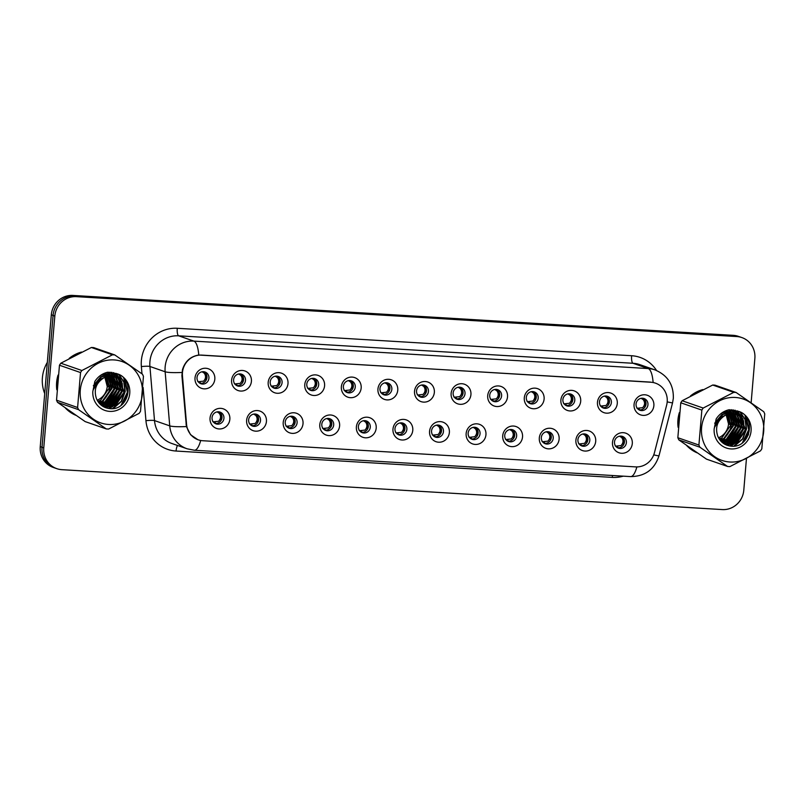 <?xml version="1.0" encoding="UTF-8"?>
<svg xmlns="http://www.w3.org/2000/svg" width="805" height="805" viewBox="0 0 805 805"><rect width="100%" height="100%" fill="white"/><g stroke="black" fill="none" stroke-linecap="round" stroke-linejoin="round"><path stroke-width="1.21" d="M266.435 421.468A10.364 9.891 -70.9 0 1 255.658 431.168A10.364 9.891 -70.9 0 1 246.622 420.27A10.364 9.891 -70.9 0 1 257.389 410.57A10.364 9.891 -70.9 0 1 266.435 421.468M248.634 419.828A6.219 5.937 109.1 0 0 252.539 426.066A6.219 5.937 109.1 0 0 260.518 420.542A6.219 5.937 109.1 0 0 256.614 414.313A6.219 5.937 109.1 0 0 248.634 419.828M303.022 423.672A10.364 9.891 -70.9 0 1 292.245 433.372A10.364 9.891 -70.9 0 1 283.209 422.474A10.364 9.891 -70.9 0 1 293.976 412.774A10.364 9.891 -70.9 0 1 303.022 423.672M285.222 422.041A6.219 5.937 109.1 0 0 289.126 428.27A6.219 5.937 109.1 0 0 297.105 422.756A6.219 5.937 109.1 0 0 293.201 416.527A6.219 5.937 109.1 0 0 285.222 422.041M339.609 425.885A10.364 9.891 -70.9 0 1 328.832 435.586A10.364 9.891 -70.9 0 1 319.796 424.688A10.364 9.891 -70.9 0 1 330.563 414.988A10.364 9.891 -70.9 0 1 339.609 425.885M321.809 424.245A6.219 5.937 109.1 0 0 325.713 430.484A6.219 5.937 109.1 0 0 333.693 424.97A6.219 5.937 109.1 0 0 329.788 418.731A6.219 5.937 109.1 0 0 321.809 424.245M376.197 428.099A10.364 9.891 -70.9 0 1 365.42 437.799A10.364 9.891 -70.9 0 1 356.384 426.902A10.364 9.891 -70.9 0 1 367.15 417.201A10.364 9.891 -70.9 0 1 376.197 428.099M358.386 426.459A6.219 5.937 109.1 0 0 362.29 432.698A6.219 5.937 109.1 0 0 370.28 427.183A6.219 5.937 109.1 0 0 366.376 420.945A6.219 5.937 109.1 0 0 358.386 426.459M412.784 430.303A10.364 9.891 -70.9 0 1 402.007 440.003A10.364 9.891 -70.9 0 1 392.971 429.105A10.364 9.891 -70.9 0 1 403.738 419.405A10.364 9.891 -70.9 0 1 412.784 430.303M394.973 428.673A6.219 5.937 109.1 0 0 398.877 434.901A6.219 5.937 109.1 0 0 406.867 429.387A6.219 5.937 109.1 0 0 402.963 423.158A6.219 5.937 109.1 0 0 394.973 428.673M449.371 432.516A10.364 9.891 -70.9 0 1 438.594 442.217A10.364 9.891 -70.9 0 1 429.558 431.319A10.364 9.891 -70.9 0 1 440.325 421.619A10.364 9.891 -70.9 0 1 449.371 432.516M431.561 430.886A6.219 5.937 109.1 0 0 435.465 437.115A6.219 5.937 109.1 0 0 443.454 431.601A6.219 5.937 109.1 0 0 439.55 425.362A6.219 5.937 109.1 0 0 431.561 430.886M485.948 434.73A10.364 9.891 -70.9 0 1 475.181 444.43A10.364 9.891 -70.9 0 1 466.145 433.533A10.364 9.891 -70.9 0 1 476.912 423.833A10.364 9.891 -70.9 0 1 485.948 434.73M468.148 433.09A6.219 5.937 109.1 0 0 472.052 439.329A6.219 5.937 109.1 0 0 480.042 433.815A6.219 5.937 109.1 0 0 476.137 427.576A6.219 5.937 109.1 0 0 468.148 433.09M522.536 436.944A10.364 9.891 -70.9 0 1 511.769 446.644A10.364 9.891 -70.9 0 1 502.723 435.747A10.364 9.891 -70.9 0 1 513.499 426.046A10.364 9.891 -70.9 0 1 522.536 436.944M504.735 435.304A6.219 5.937 109.1 0 0 508.639 441.543A6.219 5.937 109.1 0 0 516.629 436.018A6.219 5.937 109.1 0 0 512.725 429.79A6.219 5.937 109.1 0 0 504.735 435.304M559.123 439.148A10.364 9.891 -70.9 0 1 548.356 448.848A10.364 9.891 -70.9 0 1 539.31 437.95A10.364 9.891 -70.9 0 1 550.087 428.25A10.364 9.891 -70.9 0 1 559.123 439.148M541.322 437.518A6.219 5.937 109.1 0 0 545.227 443.746A6.219 5.937 109.1 0 0 553.216 438.232A6.219 5.937 109.1 0 0 549.312 431.993A6.219 5.937 109.1 0 0 541.322 437.518M595.71 441.361A10.364 9.891 -70.9 0 1 584.943 451.062A10.364 9.891 -70.9 0 1 575.897 440.164A10.364 9.891 -70.9 0 1 586.674 430.464A10.364 9.891 -70.9 0 1 595.71 441.361M577.91 439.721A6.219 5.937 109.1 0 0 581.814 445.96A6.219 5.937 109.1 0 0 589.793 440.446A6.219 5.937 109.1 0 0 585.889 434.207A6.219 5.937 109.1 0 0 577.91 439.721M632.297 443.575A10.364 9.891 -70.9 0 1 621.53 453.275A10.364 9.891 -70.9 0 1 612.484 442.378A10.364 9.891 -70.9 0 1 623.261 432.677A10.364 9.891 -70.9 0 1 632.297 443.575M614.497 441.935A6.219 5.937 109.1 0 0 618.401 448.174A6.219 5.937 109.1 0 0 626.381 442.649A6.219 5.937 109.1 0 0 622.476 436.421A6.219 5.937 109.1 0 0 614.497 441.935M229.848 419.254A10.364 9.891 -70.9 0 1 219.071 428.954A10.364 9.891 -70.9 0 1 210.035 418.057A10.364 9.891 -70.9 0 1 220.801 408.356A10.364 9.891 -70.9 0 1 229.848 419.254M212.047 417.614A6.219 5.937 109.1 0 0 215.951 423.853A6.219 5.937 109.1 0 0 223.931 418.338A6.219 5.937 109.1 0 0 220.027 412.1A6.219 5.937 109.1 0 0 212.047 417.614M251.412 381.359A10.364 9.891 -70.9 0 1 240.645 391.059A10.364 9.891 -70.9 0 1 231.599 380.161A10.364 9.891 -70.9 0 1 242.375 370.461A10.364 9.891 -70.9 0 1 251.412 381.359M233.611 379.729A6.219 5.937 109.1 0 0 237.515 385.957A6.219 5.937 109.1 0 0 245.495 380.443A6.219 5.937 109.1 0 0 241.591 374.204A6.219 5.937 109.1 0 0 233.611 379.729M287.999 383.572A10.364 9.891 -70.9 0 1 277.232 393.273A10.364 9.891 -70.9 0 1 268.186 382.375A10.364 9.891 -70.9 0 1 278.963 372.675A10.364 9.891 -70.9 0 1 287.999 383.572M270.198 381.932A6.219 5.937 109.1 0 0 274.103 388.171A6.219 5.937 109.1 0 0 282.082 382.657A6.219 5.937 109.1 0 0 278.178 376.418A6.219 5.937 109.1 0 0 270.198 381.932M324.586 385.786A10.364 9.891 -70.9 0 1 313.819 395.486A10.364 9.891 -70.9 0 1 304.773 384.589A10.364 9.891 -70.9 0 1 315.55 374.889A10.364 9.891 -70.9 0 1 324.586 385.786M306.786 384.146A6.219 5.937 109.1 0 0 310.69 390.385A6.219 5.937 109.1 0 0 318.669 384.86A6.219 5.937 109.1 0 0 314.765 378.632A6.219 5.937 109.1 0 0 306.786 384.146M361.173 387.99A10.364 9.891 -70.9 0 1 350.406 397.69A10.364 9.891 -70.9 0 1 341.36 386.792A10.364 9.891 -70.9 0 1 352.137 377.092A10.364 9.891 -70.9 0 1 361.173 387.99M343.373 386.36A6.219 5.937 109.1 0 0 347.277 392.588A6.219 5.937 109.1 0 0 355.257 387.074A6.219 5.937 109.1 0 0 351.352 380.846A6.219 5.937 109.1 0 0 343.373 386.36M397.761 390.204A10.364 9.891 -70.9 0 1 386.994 399.904A10.364 9.891 -70.9 0 1 377.948 389.006A10.364 9.891 -70.9 0 1 388.724 379.306A10.364 9.891 -70.9 0 1 397.761 390.204M379.96 388.563A6.219 5.937 109.1 0 0 383.864 394.802A6.219 5.937 109.1 0 0 391.844 389.288A6.219 5.937 109.1 0 0 387.94 383.049A6.219 5.937 109.1 0 0 379.96 388.563M434.348 392.417A10.364 9.891 -70.9 0 1 423.581 402.118A10.364 9.891 -70.9 0 1 414.535 391.22A10.364 9.891 -70.9 0 1 425.302 381.52A10.364 9.891 -70.9 0 1 434.348 392.417M416.547 390.777A6.219 5.937 109.1 0 0 420.452 397.016A6.219 5.937 109.1 0 0 428.431 391.502A6.219 5.937 109.1 0 0 424.527 385.263A6.219 5.937 109.1 0 0 416.547 390.777M470.935 394.621A10.364 9.891 -70.9 0 1 460.168 404.321A10.364 9.891 -70.9 0 1 451.122 393.424A10.364 9.891 -70.9 0 1 461.889 383.723A10.364 9.891 -70.9 0 1 470.935 394.621M453.135 392.991A6.219 5.937 109.1 0 0 457.039 399.22A6.219 5.937 109.1 0 0 465.018 393.705A6.219 5.937 109.1 0 0 461.114 387.477A6.219 5.937 109.1 0 0 453.135 392.991M507.522 396.835A10.364 9.891 -70.9 0 1 496.745 406.535A10.364 9.891 -70.9 0 1 487.709 395.637A10.364 9.891 -70.9 0 1 498.476 385.937A10.364 9.891 -70.9 0 1 507.522 396.835M489.722 395.205A6.219 5.937 109.1 0 0 493.626 401.433A6.219 5.937 109.1 0 0 501.606 395.919A6.219 5.937 109.1 0 0 497.701 389.68A6.219 5.937 109.1 0 0 489.722 395.205M544.11 399.049A10.364 9.891 -70.9 0 1 533.333 408.749A10.364 9.891 -70.9 0 1 524.297 397.851A10.364 9.891 -70.9 0 1 535.063 388.151A10.364 9.891 -70.9 0 1 544.11 399.049M526.309 397.408A6.219 5.937 109.1 0 0 530.213 403.647A6.219 5.937 109.1 0 0 538.193 398.133A6.219 5.937 109.1 0 0 534.289 391.894A6.219 5.937 109.1 0 0 526.309 397.408M580.697 401.262A10.364 9.891 -70.9 0 1 569.92 410.952A10.364 9.891 -70.9 0 1 560.884 400.065A10.364 9.891 -70.9 0 1 571.651 390.365A10.364 9.891 -70.9 0 1 580.697 401.262M562.896 399.622A6.219 5.937 109.1 0 0 566.801 405.861A6.219 5.937 109.1 0 0 574.78 400.337A6.219 5.937 109.1 0 0 570.876 394.108A6.219 5.937 109.1 0 0 562.896 399.622M617.284 403.466A10.364 9.891 -70.9 0 1 606.507 413.166A10.364 9.891 -70.9 0 1 597.471 402.269A10.364 9.891 -70.9 0 1 608.238 392.568A10.364 9.891 -70.9 0 1 617.284 403.466M599.484 401.836A6.219 5.937 109.1 0 0 603.388 408.065A6.219 5.937 109.1 0 0 611.367 402.55A6.219 5.937 109.1 0 0 607.463 396.312A6.219 5.937 109.1 0 0 599.484 401.836M653.871 405.68A10.364 9.891 -70.9 0 1 643.094 415.38A10.364 9.891 -70.9 0 1 634.058 404.482A10.364 9.891 -70.9 0 1 644.825 394.782A10.364 9.891 -70.9 0 1 653.871 405.68M636.061 404.04A6.219 5.937 109.1 0 0 639.965 410.278A6.219 5.937 109.1 0 0 647.955 404.764A6.219 5.937 109.1 0 0 644.05 398.525A6.219 5.937 109.1 0 0 636.061 404.04M214.824 379.145A10.364 9.891 -70.9 0 1 204.057 388.845A10.364 9.891 -70.9 0 1 195.011 377.958A10.364 9.891 -70.9 0 1 205.788 368.257A10.364 9.891 -70.9 0 1 214.824 379.145M197.024 377.515A6.219 5.937 109.1 0 0 200.928 383.754A6.219 5.937 109.1 0 0 208.918 378.229A6.219 5.937 109.1 0 0 205.013 372.001A6.219 5.937 109.1 0 0 197.024 377.515M255.608 414.062A6.219 5.937 -70.9 0 1 251.593 425.634M292.195 416.276A6.219 5.937 -70.9 0 1 288.18 427.847M328.782 418.479A6.219 5.937 -70.9 0 1 324.767 430.061M365.369 420.693A6.219 5.937 -70.9 0 1 361.354 432.265M401.957 422.907A6.219 5.937 -70.9 0 1 397.932 434.479M438.544 425.121A6.219 5.937 -70.9 0 1 434.519 436.692M475.131 427.324A6.219 5.937 -70.9 0 1 471.106 438.896M511.718 429.538A6.219 5.937 -70.9 0 1 507.693 441.11M548.296 431.752A6.219 5.937 -70.9 0 1 544.281 443.324M584.883 433.955A6.219 5.937 -70.9 0 1 580.868 445.527M621.47 436.169A6.219 5.937 -70.9 0 1 617.455 447.741M219.02 411.848A6.219 5.937 -70.9 0 1 215.005 423.42M240.584 373.963A6.219 5.937 -70.9 0 1 236.569 385.535M277.172 376.166A6.219 5.937 -70.9 0 1 273.157 387.738M313.759 378.38A6.219 5.937 -70.9 0 1 309.744 389.952M350.346 380.594A6.219 5.937 -70.9 0 1 346.331 392.166M386.933 382.798A6.219 5.937 -70.9 0 1 382.918 394.37M423.521 385.011A6.219 5.937 -70.9 0 1 419.506 396.583M460.108 387.225A6.219 5.937 -70.9 0 1 456.093 398.797M496.695 389.439A6.219 5.937 -70.9 0 1 492.68 401.011M533.282 391.643A6.219 5.937 -70.9 0 1 529.267 403.214M569.87 393.856A6.219 5.937 -70.9 0 1 565.855 405.428M606.457 396.07A6.219 5.937 -70.9 0 1 602.442 407.642M643.044 398.274A6.219 5.937 -70.9 0 1 639.029 409.846M203.997 371.749A6.219 5.937 -70.9 0 1 199.982 383.321M182.453 375.804A18.656 17.801 -70.9 0 1 182.453 372.574A18.656 17.801 -70.9 0 1 201.844 355.106L650.923 382.244A18.656 17.801 -70.9 0 1 655.481 383.16A18.656 17.801 -70.9 0 1 666.661 405.066L654.465 452.631A18.656 17.801 -70.9 0 1 635.628 466.89L202.85 440.738A18.656 17.801 -70.9 0 1 198.282 439.832A18.656 17.801 -70.9 0 1 186.569 424.356L182.453 375.804L181.91 375.613L182.463 369.706C185.1 361.294 190.533 356.404 198.765 355.025L650.47 382.103M58.041 375.1A33.518 31.979 109.1 0 0 56.632 382.405A33.518 31.979 109.1 0 0 56.803 389.771M65.396 408.044A33.518 31.979 109.1 0 0 75.761 415.269M109.993 408.638A33.518 31.979 109.1 0 0 111.845 406.736M112.267 406.263A33.518 31.979 109.1 0 0 114.028 404.06M114.843 402.903A33.518 31.979 109.1 0 0 117.419 398.374M120.348 389.026A33.518 31.979 109.1 0 0 120.69 386.269A33.518 31.979 109.1 0 0 120.78 384.71M679.35 412.643A33.518 31.979 109.1 0 0 677.941 419.948A33.518 31.979 109.1 0 0 678.112 427.314M686.705 445.588A33.518 31.979 109.1 0 0 697.07 452.813M731.312 446.181A33.518 31.979 109.1 0 0 733.164 444.28M733.586 443.807A33.518 31.979 109.1 0 0 735.337 441.603M736.152 440.446A33.518 31.979 109.1 0 0 738.728 435.918M741.657 426.57A33.518 31.979 109.1 0 0 741.999 423.812A33.518 31.979 109.1 0 0 742.099 422.253M56.783 468.651L53.261 467.433A20.729 19.783 109.1 0 1 40.25 446.654L51.319 314.825A20.729 19.783 109.1 0 1 72.863 295.425L733.275 335.333A20.729 19.783 109.1 0 1 738.336 336.349L740.097 336.953A20.729 19.783 109.1 0 0 735.025 335.947L74.624 296.039A20.729 19.783 109.1 0 0 53.08 315.439L42.011 447.258A20.729 19.783 109.1 0 0 55.022 468.047A20.729 19.783 109.1 0 1 42.011 447.258L53.08 315.439A20.729 19.783 109.1 0 1 74.624 296.039L735.025 335.947A20.729 19.783 109.1 0 1 740.097 336.953L741.858 337.567A20.729 19.783 109.1 0 0 736.786 336.55L76.374 296.653A20.729 19.783 109.1 0 0 54.831 316.053L43.762 447.872A20.729 19.783 109.1 0 0 56.783 468.651A20.729 19.783 109.1 0 0 61.844 469.667L722.256 509.575A20.729 19.783 109.1 0 0 743.8 490.175L746.436 458.709M197.889 439.711L190.564 434.73L186.408 426.559L181.91 375.633M120.81 383.411A33.518 31.979 109.1 0 0 120.72 380.936M120.68 380.393A33.518 31.979 109.1 0 0 119.784 375.06M81.516 352.047A33.518 31.979 109.1 0 0 69.2 358.386M742.119 420.955A33.518 31.979 109.1 0 0 742.039 418.479M741.999 417.936A33.518 31.979 109.1 0 0 741.103 412.603M702.825 389.59A33.518 31.979 109.1 0 0 690.509 395.929M751.146 402.691L754.869 358.346A20.729 19.783 109.1 0 0 741.858 337.567M748.429 434.982L749.354 424.024M204.269 373.178C206.14 375.945 205.919 378.602 203.595 381.147L206.895 377.545L204.269 373.178L202.105 371.779M198.714 382.345L198.523 381.711L203.595 381.147M198.523 381.711L197.758 381.52M219.282 413.287C221.164 416.054 220.942 418.701 218.618 421.257L221.918 417.644L219.282 413.287L217.129 411.878M213.738 422.444L213.536 421.82L218.618 421.257M213.536 421.82L212.772 421.629M240.856 375.392C242.728 378.159 242.506 380.815 240.182 383.361L243.482 379.759L240.856 375.392L238.693 373.993M235.302 384.549L235.11 383.925L240.182 383.361M235.11 383.925L234.346 383.733M277.443 377.605C279.315 380.373 279.094 383.019 276.769 385.575L280.07 381.973L277.443 377.605L275.28 376.197M271.889 386.762L271.698 386.138L276.769 385.575M271.698 386.138L270.923 385.947M314.031 379.819C315.902 382.576 315.681 385.233 313.356 387.779L316.657 384.186L314.031 379.819L311.867 378.41M308.476 388.976L308.285 388.342L313.356 387.779M308.285 388.342L307.51 388.151M350.618 382.023C352.489 384.79 352.268 387.447 349.944 389.992L353.244 386.39L350.618 382.023L348.454 380.624M345.063 391.19L344.872 390.556L349.944 389.992M344.872 390.556L344.097 390.365M255.869 415.501C257.751 418.258 257.53 420.914 255.205 423.46L258.506 419.858L255.869 415.501L253.706 414.092M250.325 424.658L250.124 424.024L255.205 423.46M250.124 424.024L249.359 423.833M292.457 417.704C294.338 420.472 294.117 423.128 291.792 425.674L295.093 422.062L292.457 417.704L290.293 416.306M286.912 426.871L286.711 426.237L291.792 425.674M286.711 426.237L285.946 426.046M329.044 419.918C330.925 422.685 330.704 425.342 328.38 427.888L331.68 424.275L329.044 419.918L326.88 418.509M323.499 429.075L323.298 428.451L328.38 427.888M323.298 428.451L322.533 428.26M120.046 388.845A33.176 31.657 109.1 0 0 120.358 386.249A33.176 31.657 109.1 0 0 120.478 383.864M120.478 382.727A33.176 31.657 109.1 0 0 120.358 380.503M120.317 380.01A33.176 31.657 109.1 0 0 119.382 374.828M79.584 352.982A33.176 31.657 109.1 0 0 71.102 357.35M57.779 377.303A33.176 31.657 109.1 0 0 56.964 382.425A33.176 31.657 109.1 0 0 56.914 387.577M47.334 362.351A34.555 32.975 109.1 0 0 42.403 377.746A34.555 32.975 109.1 0 0 44.708 393.585M107.387 386.46L106.32 376.378M99.589 403.345A22.53 21.504 109.1 0 0 101.822 401.725M103 400.679A22.53 21.504 109.1 0 0 110.023 387.104M110.074 386.742A22.53 21.504 109.1 0 0 110.194 385.635A22.53 21.504 109.1 0 0 109.722 378.682M109.41 377.444A22.53 21.504 109.1 0 0 108.735 375.432M108.333 374.456A22.53 21.504 109.1 0 0 107.236 372.323M105.032 375.583L105.244 376.921M71.172 412.844A33.176 31.657 109.1 0 0 74.764 414.585M67.107 409.262A33.176 31.657 109.1 0 0 74.03 414.082M109.55 408.598A33.176 31.657 109.1 0 0 111.301 406.847M111.694 406.414A33.176 31.657 109.1 0 0 113.314 404.452M114.069 403.436A33.176 31.657 109.1 0 0 117.872 396.533M105.385 374.355L105.727 375.12L104.922 374.375M106.129 376.116L107.307 384.136M741.355 426.388A33.176 31.657 109.1 0 0 741.677 423.792A33.176 31.657 109.1 0 0 741.787 421.407M741.787 420.27A33.176 31.657 109.1 0 0 741.667 418.047M741.626 417.554A33.176 31.657 109.1 0 0 740.701 412.371M700.893 390.526A33.176 31.657 109.1 0 0 692.411 394.893M679.098 414.847A33.176 31.657 109.1 0 0 678.273 419.969A33.176 31.657 109.1 0 0 678.233 425.121M728.706 424.004L727.629 413.921M720.898 440.888A22.53 21.504 109.1 0 0 723.132 439.268M724.319 438.222A22.53 21.504 109.1 0 0 731.332 424.648M731.383 424.285A22.53 21.504 109.1 0 0 731.504 423.178A22.53 21.504 109.1 0 0 731.041 416.225M730.729 414.988A22.53 21.504 109.1 0 0 730.055 412.975M729.642 411.999A22.53 21.504 109.1 0 0 728.555 409.866M726.341 413.126L726.553 414.464M692.481 450.387A33.176 31.657 109.1 0 0 696.073 452.128M688.426 446.805A33.176 31.657 109.1 0 0 695.339 451.625M730.86 446.141A33.176 31.657 109.1 0 0 732.61 444.39M733.003 443.958A33.176 31.657 109.1 0 0 734.633 441.995M735.378 440.979A33.176 31.657 109.1 0 0 739.191 434.076M726.694 411.898L727.046 412.663M727.438 413.659L728.626 421.679M108.595 424.466A32.482 30.993 109.1 0 0 142.344 394.078A32.482 30.993 109.1 0 0 114.018 359.926A32.482 30.993 109.1 0 0 80.269 390.324A32.482 30.993 109.1 0 0 108.595 424.466M107.407 429.005A37.322 35.611 109.1 0 0 108.574 429.055L139.154 413.337A37.322 35.611 109.1 0 0 140.503 411.305L143.441 376.348A37.322 35.611 109.1 0 0 142.445 374.174L114.793 354.945A37.322 35.611 109.1 0 0 113.626 354.854A37.322 35.611 109.1 0 0 112.459 354.804L91.388 347.488L60.808 363.206A37.322 35.611 109.1 0 0 59.459 365.239L56.531 400.186A37.322 35.611 109.1 0 0 57.517 402.359L85.169 421.599L106.24 428.914A37.322 35.611 109.1 0 0 107.407 429.005M114.793 354.945L93.732 347.629A37.322 35.611 109.1 0 0 92.565 347.539A37.322 35.611 109.1 0 0 91.388 347.488M108.655 374.597L103.986 373.51L104.66 374.144M101.551 405.458L103.583 406.243L101.189 405.167L110.516 403.748L119.623 390.757L113.626 376.851L112.62 376.207M100.997 405.016L109.903 403.536L119.009 390.546L112.287 376.156M111.14 375.452L106.461 374.365L100.716 375.281M102.356 405.76L105.073 406.183L113.002 404.613L122.108 391.622L116.111 377.716L113.918 376.448M110.225 375.1L105.847 374.154L101.923 374.506M102.708 405.338L104.449 405.972L112.378 404.402L121.485 391.401L115.487 377.495L113.596 376.378M113.616 376.317L108.947 375.231L101.43 376.941L93.179 389.831M103.583 406.243L107.548 407.048L115.477 405.468L124.584 392.478L118.587 378.571L115.175 376.821L111.422 376.086L103.905 377.807C96.047 382.838 93.571 389.781 96.459 398.656L96.64 399.039C99.176 404.543 103.352 407.712 109.178 408.558C129.484 411.627 135.693 378.451 116.755 373.681L107.468 372.262C102.104 373.621 97.898 376.69 94.829 381.469L92.827 391.502A19.31 18.424 109.1 0 0 109.691 411.385A19.31 18.424 109.1 0 0 129.484 395.336A19.31 18.424 109.1 0 0 116.755 373.681M112.7 375.965L108.323 375.009L100.806 376.73L93.36 385.716M103.271 406.133L106.924 406.837L114.863 405.257L123.96 392.266L117.973 378.36L114.863 376.72M97.828 401.363L100.605 400.306L109.711 387.316L105.958 375.392M97.174 400.206A15.798 15.074 109.1 0 0 107.226 386.46L104.459 375.724M105.586 375.462L109.088 387.104L107.226 386.46A15.798 15.074 109.1 0 0 104.278 375.774M105.344 375.18L104.57 374.395M104.308 374.154L103.634 373.601M98.673 402.581L103.08 401.172L112.187 388.181L107.407 375.231M107.135 374.999L106.31 374.355M106.039 374.164L105.183 373.621M98.462 402.299L102.466 400.95L111.563 387.96L107.045 375.261M106.783 375.019L105.968 374.345M105.697 374.144L104.851 373.58M99.538 403.617L105.566 402.027L114.662 389.036L108.796 375.221M108.514 375.019L107.659 374.486M107.367 374.315L106.481 373.872M106.18 373.731L104.62 373.168M99.317 403.375L104.942 401.816L114.048 388.825L108.454 375.211M108.172 375.009L107.327 374.436M107.035 374.265L106.159 373.792M105.858 373.651L104.952 373.279M104.64 373.168L105.264 373.379M100.394 404.482L108.041 402.892L117.148 389.902L111.15 375.995M110.989 375.885L110.134 375.341M109.852 375.18L108.957 374.728M100.182 404.281L107.417 402.671L116.524 389.68L109.802 375.301M109.52 375.13L108.635 374.657M108.343 374.516L107.427 374.134M107.739 374.234L104.177 373.359M112.328 376.036L111.442 375.593M111.996 375.985L111.12 375.512M110.818 375.372L109.913 374.999M113.304 376.237L112.388 375.855M115.357 377.213L110.808 375.875M107.115 382.144A19.31 18.424 109.1 0 0 105.354 375.512M104.62 374.104A19.31 18.424 109.1 0 0 104.268 373.52M92.827 391.502C94.165 384.699 97.858 380.141 103.905 377.807M104.217 375.412L103.483 374.536M104.036 375.462A15.798 15.074 109.1 0 0 103.282 374.567M56.531 400.186L77.602 407.501A37.322 35.611 109.1 0 0 78.588 409.675L57.517 402.359M60.808 363.206L81.879 370.511A37.322 35.611 109.1 0 0 80.53 372.554L59.459 365.239M81.879 370.511L112.459 354.804M77.602 407.501L80.53 372.554M106.24 428.914L78.588 409.675M112.267 386.974L111.744 378.783M111.342 377.595L110.547 375.784M110.265 375.251L108.212 372.202M102.587 405.136L104.57 404.12M105.717 403.396L115.024 387.859L114.219 379.638M113.817 378.461L113.022 376.649M112.65 375.945L109.903 372.162M103.402 406.666L104.097 406.404M104.157 406.384L104.71 406.163M105.073 406.002L107.045 404.985M108.202 404.251L117.5 388.724L116.705 380.503M116.302 379.316L115.507 377.505M115.135 376.81L111.643 372.282M105.515 407.652L107.186 407.018M107.548 406.867L109.53 405.841M110.677 405.116L119.975 389.58L119.18 381.359M118.778 380.181L117.983 378.37M117.832 378.078L113.535 372.614M108.262 408.417L112.006 406.706M113.163 405.972L122.461 390.445L121.666 382.224M121.253 381.037L115.809 373.299M112.428 408.618L121.243 401.282L124.936 391.3L123.789 382.033L118.627 374.446M121.062 405.297L127.421 392.166L123.729 378.179M112.539 386.994L112.287 379.678M111.845 378.239L110.949 376.086M110.486 375.2L108.423 372.182M103.121 405.146L105.405 403.909M106.763 402.983L115.326 387.97L114.763 380.544M114.32 379.095L113.425 376.941M112.972 376.056L110.114 372.162M103.644 406.797L104.429 406.505M104.519 406.475L105.183 406.193M105.606 406.012L107.89 404.764M109.249 403.838L117.812 388.825L117.238 381.399M116.806 379.96L115.91 377.807M115.739 377.454L111.865 372.313M105.817 407.763L107.669 407.058M108.081 406.867L110.366 405.629M111.724 404.704L120.287 389.69L119.724 382.264M119.281 380.825L118.385 378.662M118.214 378.32L113.797 372.675M108.685 408.487L112.851 406.485M114.199 405.559L122.773 390.546L122.199 383.13M121.756 381.681L116.151 373.419M113.133 408.548L121.555 401.383L125.248 391.411L124.121 382.224L119.049 374.657M122.964 403.657L127.723 392.266L124.936 379.628M107.226 386.46L109.128 386.652M109.762 386.712L111.643 386.903M112.851 387.104L112.267 387.104M111.633 387.104L109.732 387.104M729.914 462.01A32.482 30.993 109.1 0 0 763.663 431.621A32.482 30.993 109.1 0 0 735.327 397.469A32.482 30.993 109.1 0 0 701.578 427.868A32.482 30.993 109.1 0 0 729.914 462.01M728.716 466.548A37.322 35.611 109.1 0 0 729.883 466.598L760.473 450.881A37.322 35.611 109.1 0 0 761.812 448.848L764.75 413.891A37.322 35.611 109.1 0 0 763.754 411.717L736.112 392.488A37.322 35.611 109.1 0 0 734.945 392.397A37.322 35.611 109.1 0 0 733.778 392.347L712.707 385.031L682.127 400.749A37.322 35.611 109.1 0 0 680.778 402.782L677.84 437.729A37.322 35.611 109.1 0 0 678.836 439.902L706.478 459.142L727.549 466.457A37.322 35.611 109.1 0 0 728.716 466.548M736.112 392.488L715.041 385.172A37.322 35.611 109.1 0 0 713.874 385.082A37.322 35.611 109.1 0 0 712.707 385.031M729.974 412.14L725.295 411.053L725.969 411.687M722.86 443.002L724.892 443.786L722.498 442.71L731.836 441.291L740.942 428.3L734.945 414.394L733.929 413.75M722.306 442.559L731.212 441.08L740.318 428.089L733.596 413.7M732.449 412.995L727.78 411.908L722.035 412.824M723.675 443.303L726.382 443.726L734.311 442.156L743.418 429.166L737.42 415.259L735.237 413.991M731.534 412.643L727.157 411.697L723.242 412.049M723.373 443.163L725.758 443.515L733.697 441.935L742.794 428.944L736.806 415.038L734.915 413.921M734.935 413.861L730.256 412.774L722.739 414.484L714.488 427.375M724.892 443.786L728.857 444.591L736.796 443.012L745.893 430.021L739.906 416.115L736.495 414.364L732.741 413.629L725.214 415.35C717.356 420.381 714.88 427.324 717.778 436.199L717.949 436.582C720.485 442.086 724.671 445.256 730.497 446.101C750.793 449.17 757.002 415.994 738.064 411.224L728.777 409.805C723.423 411.164 719.207 414.233 716.148 419.013L714.136 429.045A19.31 18.424 109.1 0 0 731.01 448.928A19.31 18.424 109.1 0 0 750.803 432.879A19.31 18.424 109.1 0 0 738.064 411.224M734.009 413.508L729.642 412.552L722.115 414.273L714.669 423.259M724.581 443.676L728.243 444.38L736.173 442.8L745.279 429.81L739.282 415.903L736.183 414.263M719.147 438.906L721.914 437.85L731.021 424.859L727.277 412.935M727.016 412.663L726.241 411.919M718.493 437.749A15.798 15.074 109.1 0 0 728.545 423.994L725.768 413.267M726.905 413.005L730.397 424.648L728.545 423.994A15.798 15.074 109.1 0 0 725.587 413.317M726.653 412.724L725.879 411.939M725.617 411.697L724.953 411.144M719.982 440.124L724.399 438.715L733.496 425.724L728.716 412.774M728.445 412.542L727.629 411.898M727.348 411.707L726.492 411.164M719.771 439.832L723.776 438.494L732.882 425.503L728.364 412.804M728.092 412.563L727.287 411.888M727.006 411.687L726.16 411.124M720.847 441.16L726.875 439.57L735.981 426.58L730.105 412.764M729.823 412.563L728.968 412.029M728.686 411.858L727.79 411.415M727.489 411.275L725.929 410.711M720.636 440.919L726.251 439.359L735.357 426.368L729.763 412.754M729.491 412.552L728.636 411.979M728.354 411.808L727.468 411.335M727.177 411.194L726.261 410.822M725.959 410.711L726.573 410.922M721.713 442.026L729.35 440.436L738.457 427.445L732.459 413.539M732.309 413.428L731.453 412.885M731.161 412.724L730.276 412.271M721.501 441.824L728.736 440.214L737.843 427.224L731.121 412.844M730.829 412.673L729.954 412.2M729.652 412.059L728.746 411.677M729.058 411.778L725.486 410.902M733.637 413.579L732.751 413.136M733.315 413.529L732.429 413.056M732.137 412.915L731.222 412.542M734.613 413.78L733.697 413.398M736.666 414.756L732.117 413.418M728.424 419.687A19.31 18.424 109.1 0 0 726.663 413.056M725.929 411.647A19.31 18.424 109.1 0 0 725.577 411.063M714.136 429.045C715.474 422.243 719.167 417.684 725.214 415.35M725.526 412.955L724.792 412.079M725.345 413.005A15.798 15.074 109.1 0 0 724.601 412.11M677.84 437.729L698.911 445.044A37.322 35.611 109.1 0 0 699.907 447.218L678.836 439.902M682.127 400.749L703.188 408.055A37.322 35.611 109.1 0 0 701.849 410.097L680.778 402.782M703.188 408.055L733.778 392.347M698.911 445.044L701.849 410.097M727.549 466.457L699.907 447.218M733.586 424.517L733.063 416.326M732.651 415.139L731.856 413.327M731.493 412.623L729.521 409.745M723.906 442.68L725.879 441.663M727.036 440.939L736.334 425.402L735.539 417.181M735.136 416.004L734.341 414.193M733.969 413.488L731.212 409.705M724.711 444.209L725.406 443.947M725.466 443.927L726.019 443.706M726.382 443.545L728.364 442.519M729.511 441.794L738.809 426.268L738.014 418.047M737.611 416.859L736.817 415.048M736.444 414.344L732.952 409.826M726.824 445.195L728.505 444.561M728.857 444.4L730.839 443.384M731.997 442.659L741.294 427.123L740.499 418.902M740.087 417.725L739.302 415.913M739.151 415.622L734.854 410.158M729.582 445.96L733.315 444.249M734.472 443.515L743.77 427.988L742.975 419.767M742.572 418.58L737.128 410.842M733.737 446.161L742.562 438.826L746.255 428.844L745.098 419.576L739.936 411.989M742.371 442.841L748.731 429.709L745.038 415.722M733.858 424.537L733.596 417.221M733.154 415.783L732.258 413.629M731.805 412.744L729.733 409.725M723.353 443.153L724.017 442.881M724.44 442.69L726.724 441.452M728.082 440.526L736.645 425.513L736.072 418.087M735.639 416.638L734.744 414.484M734.281 413.599L731.423 409.705M724.953 444.34L725.748 444.048M725.828 444.018L726.502 443.736M726.915 443.545L729.199 442.307M730.558 441.382L739.121 426.368L738.557 418.942M738.115 417.503L737.219 415.35M736.756 414.464L733.184 409.856M727.126 445.306L728.978 444.601M729.39 444.41L731.685 443.173M733.033 442.247L741.606 427.234L741.033 419.808M740.59 418.359L739.704 416.205M739.523 415.863L735.106 410.218M729.994 446.03L734.16 444.028M735.518 443.102L744.082 428.089L743.518 420.673M743.075 419.224L737.461 410.963M734.452 446.091L742.864 438.926L746.557 428.954L745.44 419.767L740.359 412.2M744.283 441.2L749.042 429.81L746.255 417.171M728.545 423.994L730.447 424.195M731.071 424.255L732.963 424.446M734.16 424.648L733.576 424.648M732.952 424.648L731.041 424.648M387.205 384.237C389.077 387.004 388.855 389.66 386.531 392.206L389.831 388.604L387.205 384.237L385.042 382.828M381.651 393.393L381.459 392.77L386.531 392.206M381.459 392.77L380.685 392.578M423.792 386.45C425.664 389.207 425.443 391.864 423.118 394.41L426.419 390.817L423.792 386.45L421.629 385.042M418.238 395.607L418.047 394.973L423.118 394.41M418.047 394.973L417.272 394.782M460.38 388.654C462.251 391.421 462.03 394.078 459.705 396.624L463.006 393.021L460.38 388.654L458.216 387.255M454.825 397.821L454.624 397.187L459.705 396.624M454.624 397.187L453.859 396.996M365.631 422.132C367.513 424.889 367.291 427.546 364.967 430.091L368.267 426.489L365.631 422.132L363.468 420.723M360.087 431.289L359.885 430.655L364.967 430.091M359.885 430.655L359.121 430.464M402.218 424.336C404.1 427.103 403.869 429.759 401.554 432.305L404.855 428.693L402.218 424.336L400.055 422.937M396.674 433.503L396.473 432.869L401.554 432.305M396.473 432.869L395.708 432.677M438.805 426.549C440.687 429.317 440.456 431.973 438.141 434.519L441.442 430.906L438.805 426.549L436.642 425.141M433.261 435.706L433.06 435.082L438.141 434.519M433.06 435.082L432.295 434.891M496.957 390.868C498.838 393.635 498.617 396.291 496.293 398.837L499.593 395.235L496.957 390.868L494.803 389.459M491.412 400.025L491.211 399.401L496.293 398.837M491.211 399.401L490.446 399.21M533.544 393.082C535.426 395.839 535.204 398.495 532.88 401.041L536.18 397.449L533.544 393.082L531.381 391.673M528 402.238L527.798 401.615L532.88 401.041M527.798 401.615L527.034 401.423M570.131 395.285C572.013 398.052 571.792 400.709 569.467 403.255L572.768 399.652L570.131 395.285L567.968 393.887M564.587 404.452L564.386 403.818L569.467 403.255M564.386 403.818L563.621 403.627M606.718 397.499C608.6 400.266 608.379 402.923 606.054 405.468L609.355 401.866L606.718 397.499L604.555 396.1M601.174 406.656L600.973 406.032L606.054 405.468M600.973 406.032L600.208 405.841M643.306 399.713C645.187 402.48 644.966 405.126 642.642 407.682L645.942 404.08L643.306 399.713L641.142 398.304M637.761 408.87L637.56 408.246L642.642 407.682M637.56 408.246L636.795 408.055M475.393 428.763C477.274 431.52 477.043 434.177 474.729 436.723L478.029 433.12L475.393 428.763L473.229 427.354M469.838 437.92L469.647 437.296L474.729 436.723M469.647 437.296L468.882 437.105M511.98 430.967C513.852 433.734 513.63 436.391 511.316 438.936L514.606 435.334L511.98 430.967L509.817 429.568M506.425 440.134L506.234 439.5L511.316 438.936M506.234 439.5L505.47 439.309M548.567 433.181C550.439 435.948 550.217 438.604 547.893 441.15L551.194 437.538L548.567 433.181L546.404 431.782M543.013 442.337L542.822 441.714L547.893 441.15M542.822 441.714L542.057 441.522M585.154 435.394C587.026 438.162 586.805 440.808 584.48 443.364L587.781 439.751L585.154 435.394L582.991 433.986M579.6 444.551L579.409 443.927L584.48 443.364M579.409 443.927L578.644 443.736M621.742 437.608C623.613 440.365 623.392 443.022 621.068 445.568L624.368 441.965L621.742 437.608L619.578 436.199M616.187 446.765L615.996 446.131L621.068 445.568M615.996 446.131L615.221 445.94M186.569 424.356L186.025 424.175M141.982 373.832L141.368 366.597A34.555 32.975 -70.9 0 1 177.271 328.279L631.623 355.73A6.913 1.992 -86.5 0 0 633.002 363.276L178.64 335.816A27.642 26.374 109.1 0 0 149.921 361.687A27.642 26.374 109.1 0 0 149.921 366.476L154.51 420.582A27.642 26.374 109.1 0 0 171.857 443.505L187.082 448.788A27.642 26.374 -70.9 0 1 169.734 425.865A24.19 3.059 -4.8 0 0 186.408 426.559M631.623 355.73A34.555 32.975 -70.9 0 1 656.548 370.501M639.764 364.625A27.642 26.374 109.1 0 0 633.002 363.276L648.236 368.559A27.642 26.374 -70.9 0 1 654.988 369.908L639.764 364.625M623.241 476.158A34.555 32.975 -70.9 0 1 612.283 477.395L176.084 451.042A34.555 32.975 -70.9 0 1 145.947 420.703A6.913 0.875 175.2 0 1 154.51 420.582L169.734 425.865L165.146 371.769A27.642 26.374 -70.9 0 1 165.146 366.969A27.642 26.374 -70.9 0 1 193.874 341.109A24.19 6.983 93.5 0 1 198.765 355.025M181.96 372.453A24.19 3.059 -4.8 0 1 165.146 371.769L149.921 366.476A6.913 0.875 175.2 0 0 141.368 366.597M653.127 382.486A24.19 6.983 -86.5 0 0 648.236 368.559L193.874 341.109L178.64 335.816A6.913 1.992 -86.5 0 1 177.271 328.279M636.866 466.92A24.19 6.983 93.5 0 1 630.597 476.6L194.407 450.247A24.19 6.983 -86.5 0 0 200.687 440.466M653.74 454.885A24.19 0.634 14.4 0 0 658.983 455.821C654.495 469.496 645.036 476.419 630.597 476.6M667.194 401.856A24.19 0.634 14.4 0 0 672.557 402.822L658.983 455.821M145.947 420.703L143.129 387.467M736.786 336.55L733.275 335.333M76.374 296.653L72.863 295.425M54.831 316.053L51.319 314.825M43.762 447.872L40.25 446.654M177.533 445.467A6.913 1.992 -86.5 0 0 176.084 451.042M612.525 475.514A6.913 1.992 -86.5 0 0 612.283 477.395M200.073 381.922L200.526 383.381M215.096 422.031L215.549 423.48M236.66 384.136L237.113 385.585M273.247 386.35L273.7 387.799M309.834 388.553L310.287 390.012M346.422 390.767L346.875 392.216M251.683 424.235L252.136 425.694M288.271 426.449L288.723 427.898M324.858 428.663L325.3 430.112M383.009 392.981L383.462 394.43M419.596 395.195L420.049 396.644M456.183 397.398L456.636 398.847M361.445 430.876L361.888 432.325M398.022 433.08L398.475 434.529M434.609 435.294L435.062 436.743M492.771 399.612L493.224 401.061M529.358 401.826L529.811 403.275M565.945 404.03L566.398 405.489M602.532 406.243L602.985 407.692M639.12 408.457L639.562 409.906M471.197 437.507L471.65 438.956M507.784 439.711L508.237 441.17M544.371 441.925L544.824 443.374M580.958 444.139L581.411 445.588M617.546 446.342L617.999 447.801M198.282 439.832L197.155 439.439M672.557 402.822L673.332 398.244C673.674 384.659 667.556 375.211 654.988 369.908M194.407 450.247L187.082 448.788"/></g></svg>
